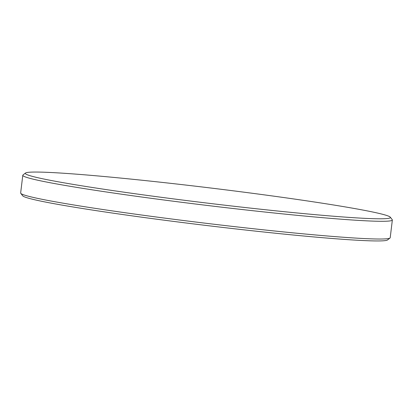 <?xml version="1.0" encoding="UTF-8"?>
<svg xmlns="http://www.w3.org/2000/svg" width="413" height="413" viewBox="0 0 413 413"><rect width="100%" height="100%" fill="white"/><g stroke="black" fill="none" stroke-linecap="round" stroke-linejoin="round"><path stroke-width="0.62" d="M390.006 238.027L387.523 239.968A183.893 7.702 -173.1 0 1 343.585 239.354A183.893 7.702 -173.1 0 1 144.855 217.615A183.893 7.702 -173.1 0 1 22.72 195.824L20.774 193.346A186.124 7.795 6.9 0 0 144.39 215.4A186.124 7.795 6.9 0 0 345.536 237.403A186.124 7.795 6.9 0 0 390.006 238.027A186.124 7.795 6.9 0 0 390.208 237.723L392.35 220A186.124 7.795 -173.1 0 1 347.679 219.68A186.124 7.795 -173.1 0 1 142.888 197.182A186.124 7.795 -173.1 0 1 22.792 175.277A186.124 7.795 -173.1 0 1 22.994 174.973L25.477 173.032A183.893 7.702 6.9 0 0 140.363 194.482A183.893 7.702 6.9 0 0 346.27 217.202A183.893 7.702 6.9 0 0 390.28 217.176A183.893 7.702 6.9 0 0 268.145 195.385A183.893 7.702 6.9 0 0 69.415 173.646A183.893 7.702 6.9 0 0 25.477 173.032M22.792 175.277L20.65 193A186.124 7.795 6.9 0 0 20.774 193.346M390.28 217.176L392.226 219.654A186.124 7.795 -173.1 0 1 392.35 220"/></g></svg>
